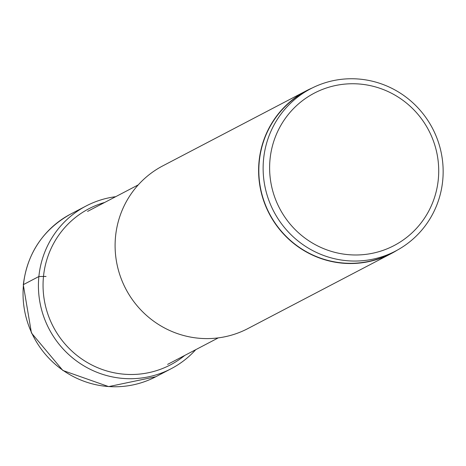 <?xml version="1.0" encoding="UTF-8"?>
<svg xmlns="http://www.w3.org/2000/svg" width="466" height="466" viewBox="0 0 466 466"><rect width="100%" height="100%" fill="white"/><g stroke="black" fill="none" stroke-linecap="round" stroke-linejoin="round"><path stroke-width="0.7" d="M115.696 196.687A91.808 89.798 62.4 0 0 86.099 205.995A91.808 89.798 62.4 0 0 38.876 276.519A91.808 89.798 62.4 0 0 78.445 362.332A91.808 89.798 62.4 0 0 171.208 368.688A91.808 89.798 62.4 0 0 195.737 349.681M391.393 253.498L247.889 328.571A91.808 89.798 -117.6 0 1 196.273 337.961A91.808 89.798 -117.6 0 1 116.815 263.331A91.808 89.798 -117.6 0 1 162.774 165.879L306.284 90.806A91.808 89.798 62.4 0 0 260.319 188.252A91.808 89.798 62.4 0 0 339.784 262.888A91.808 89.798 62.4 0 0 391.393 253.498A91.808 89.798 62.4 0 0 397.044 250.271M312.156 88.004A91.808 89.798 62.4 0 0 306.284 90.806M395.593 251.046L391.289 253.3A91.581 89.577 -117.6 0 1 298.753 246.957A91.581 89.577 -117.6 0 1 259.282 161.358A91.581 89.577 -117.6 0 1 306.383 91.004L310.688 88.756A91.581 89.577 62.4 0 0 263.581 159.104A91.581 89.577 62.4 0 0 344.106 260.412A91.581 89.577 62.4 0 0 395.593 251.046A91.581 89.577 62.4 0 0 442.7 180.691A91.581 89.577 62.4 0 0 362.175 79.389A91.581 89.577 62.4 0 0 310.688 88.756M362.653 84.346A86.024 84.142 62.4 0 0 270.041 159.226A86.024 84.142 62.4 0 0 345.679 254.384A86.024 84.142 62.4 0 0 438.29 179.503A86.024 84.142 62.4 0 0 362.653 84.346M23.498 284.563A91.808 89.798 -117.6 0 1 70.721 214.04C43.14 229.482 27.331 253.067 23.3 284.778L31.438 332.974L62.858 370.47L108.665 386.611L155.836 376.732A91.808 89.798 -117.6 0 1 63.067 370.377A91.808 89.798 -117.6 0 1 23.498 284.563L38.876 276.519L43.489 276.454A9.256 1.072 5.7 0 1 46.041 276.501M104.704 202.436A88.074 86.152 62.4 0 0 43.489 276.454A88.074 86.152 62.4 0 0 88.843 363.398A88.074 86.152 62.4 0 0 184.746 355.43M171.208 368.688L155.836 376.732M86.099 205.995L70.721 214.04M138.251 184.885L87.561 211.407M218.286 337.879L167.597 364.4"/></g></svg>
